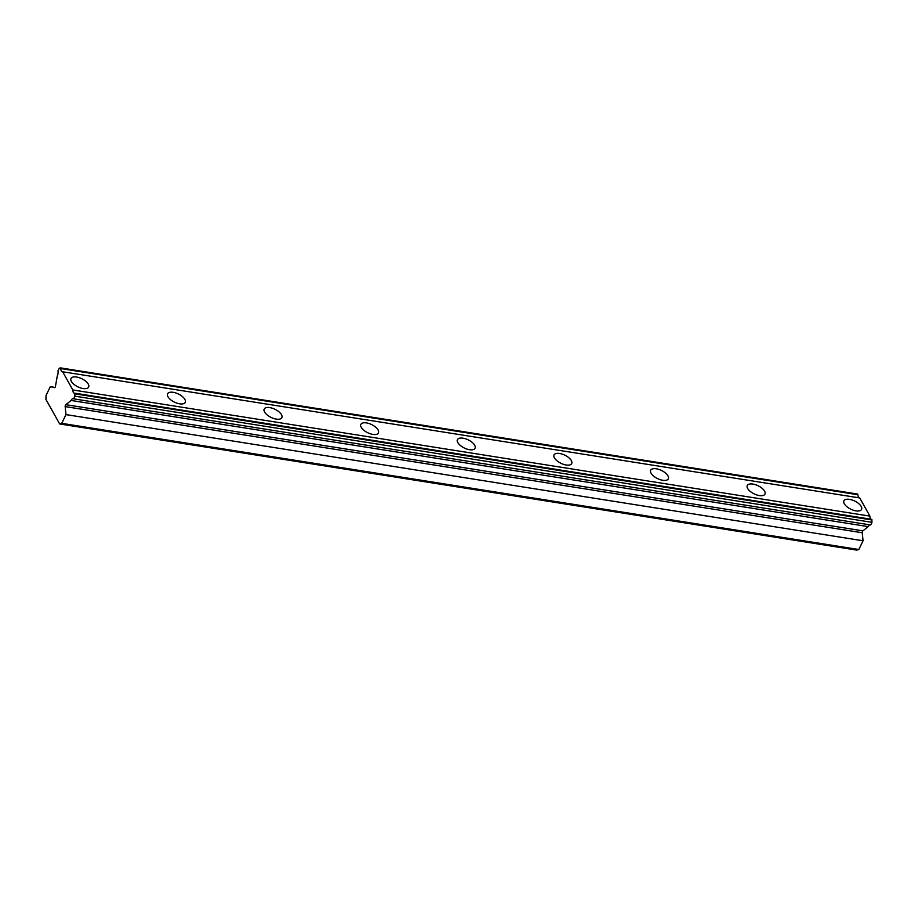 <?xml version="1.0" encoding="UTF-8"?>
<svg xmlns="http://www.w3.org/2000/svg" width="918" height="918" viewBox="0 0 918 918"><rect width="100%" height="100%" fill="white"/><g stroke="black" fill="none" stroke-linecap="round" stroke-linejoin="round"><path stroke-width="1.38" d="M59.67 423.955L61.735 423.347L65.97 414.603L65.178 406.594A1.4 0.689 99 0 1 65.844 404.689L71.134 400.455A4.051 1.985 99 0 1 73.188 398.63A4.051 1.985 99 0 1 73.635 398.825L74.92 396.186L74.633 393.156A4.051 1.985 99 0 1 74.266 393.168A4.051 1.985 99 0 1 72.843 389.966L62.642 371.767A4.051 1.985 99 0 1 62.286 371.779A4.051 1.985 99 0 1 60.852 368.577L60.473 367.889L59.257 368.244L57.972 370.883A4.051 1.985 99 0 1 57.398 375.611A4.051 1.985 99 0 1 57.306 375.795L55.482 386.226A1.4 0.689 99 0 1 55.252 387.063A1.4 0.689 99 0 1 54.564 387.625A1.4 0.689 99 0 1 54.541 387.625L50.318 386.673L46.072 395.406L45.9 399.387L59.67 423.955L856.746 550.111L858.812 549.503L863.058 540.771L862.254 532.75A1.4 0.689 -81 0 1 862.92 530.856L868.21 526.611A4.051 1.985 99 0 1 869.771 524.832M855.966 510.867A9.811 4.51 25.9 0 0 861.577 509.398A9.811 4.51 25.9 0 0 858.663 503.569A9.811 4.51 25.9 0 0 849.517 499.358A9.811 4.51 25.9 0 0 843.917 500.826A9.811 4.51 25.9 0 0 846.832 506.656A9.811 4.51 25.9 0 0 855.966 510.867M83.045 388.532A9.811 4.51 25.9 0 0 88.656 387.063A9.811 4.51 25.9 0 0 85.741 381.234A9.811 4.51 25.9 0 0 76.596 377.023A9.811 4.51 25.9 0 0 70.996 378.491A9.811 4.51 25.9 0 0 73.899 384.321A9.811 4.51 25.9 0 0 83.045 388.532M179.664 403.817A9.811 4.51 25.9 0 0 185.264 402.359A9.811 4.51 25.9 0 0 182.361 396.53A9.811 4.51 25.9 0 0 173.215 392.319A9.811 4.51 25.9 0 0 167.604 393.788A9.811 4.51 25.9 0 0 170.518 399.617A9.811 4.51 25.9 0 0 179.664 403.817M276.272 419.113A9.811 4.51 25.9 0 0 281.883 417.644A9.811 4.51 25.9 0 0 278.969 411.815A9.811 4.51 25.9 0 0 269.823 407.615A9.811 4.51 25.9 0 0 264.223 409.072A9.811 4.51 25.9 0 0 267.138 414.913A9.811 4.51 25.9 0 0 276.272 419.113M372.892 434.409A9.811 4.51 25.9 0 0 378.503 432.94A9.811 4.51 25.9 0 0 375.588 427.111A9.811 4.51 25.9 0 0 366.443 422.9A9.811 4.51 25.9 0 0 360.843 424.368A9.811 4.51 25.9 0 0 363.746 430.198A9.811 4.51 25.9 0 0 372.892 434.409M469.511 449.694A9.811 4.51 25.9 0 0 475.111 448.236A9.811 4.51 25.9 0 0 472.208 442.396A9.811 4.51 25.9 0 0 463.062 438.196A9.811 4.51 25.9 0 0 457.451 439.653A9.811 4.51 25.9 0 0 460.366 445.494A9.811 4.51 25.9 0 0 469.511 449.694M566.119 464.99A9.811 4.51 25.9 0 0 571.73 463.521A9.811 4.51 25.9 0 0 568.816 457.692A9.811 4.51 25.9 0 0 559.67 453.481A9.811 4.51 25.9 0 0 554.07 454.949A9.811 4.51 25.9 0 0 556.985 460.779A9.811 4.51 25.9 0 0 566.119 464.99M662.739 480.286A9.811 4.51 25.9 0 0 668.35 478.817A9.811 4.51 25.9 0 0 665.435 472.988A9.811 4.51 25.9 0 0 656.29 468.777A9.811 4.51 25.9 0 0 650.69 470.245A9.811 4.51 25.9 0 0 653.593 476.075A9.811 4.51 25.9 0 0 662.739 480.286M759.358 495.571A9.811 4.51 25.9 0 0 764.958 494.113A9.811 4.51 25.9 0 0 762.043 488.273A9.811 4.51 25.9 0 0 752.909 484.073A9.811 4.51 25.9 0 0 747.298 485.53A9.811 4.51 25.9 0 0 750.213 491.371A9.811 4.51 25.9 0 0 759.358 495.571M60.473 367.889L857.55 494.045L857.94 494.745A4.051 1.985 99 0 0 859.019 497.82M870.998 519.198A4.051 1.985 99 0 1 869.92 516.123L859.73 497.935L62.642 371.767M74.633 393.156L871.71 519.313L871.997 522.342L870.712 524.981L73.635 398.825M61.735 423.347L858.812 549.503M60.852 368.577L857.94 494.745M869.92 516.123L72.843 389.966M74.92 396.186L871.997 522.342M868.21 526.611L71.134 400.455M862.92 530.856L65.844 404.689M863.058 540.771L65.97 414.603M55.023 387.419L50.318 386.673M872.1 520.001L75.024 393.845M65.178 406.594L862.254 532.75"/></g></svg>
